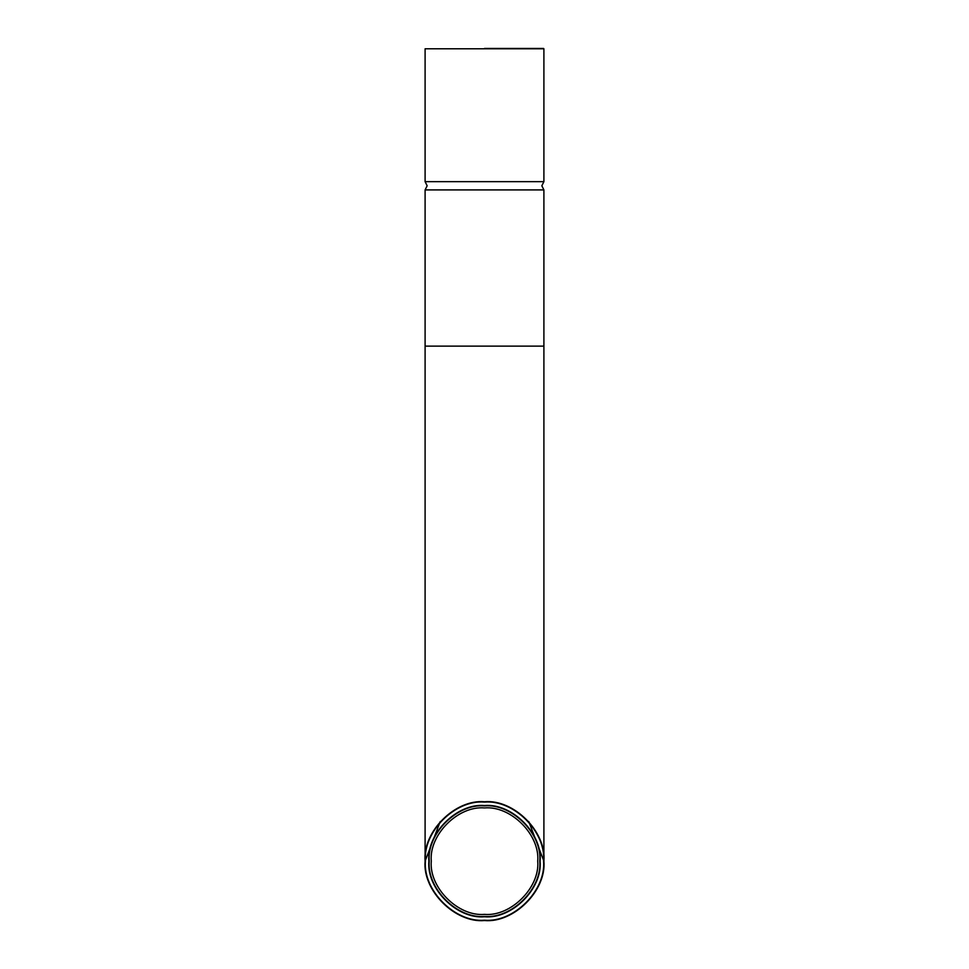 <?xml version="1.0" encoding="UTF-8"?>
<svg xmlns="http://www.w3.org/2000/svg" width="969" height="969" viewBox="0 0 969 969"><rect width="100%" height="100%" fill="white"/><g stroke="black" fill="none" stroke-linecap="round" stroke-linejoin="round"><path stroke-width="1.45" d="M543.9 181.663L541.841 185.794L543.9 189.912L425.1 189.912L427.159 185.794L425.1 181.663L543.9 181.663L543.9 48.789L425.1 48.789L425.1 181.663M543.9 189.912L543.9 346.127L425.1 346.127L425.1 861.15C422.448 831.765 455.115 799.098 484.5 801.751C513.885 799.098 546.552 831.765 543.9 861.15C546.552 831.765 513.885 799.098 484.5 801.751C455.115 799.098 422.448 831.765 425.1 861.15C422.448 890.535 455.115 923.203 484.5 920.55C513.885 923.203 546.552 890.535 543.9 861.15C546.552 890.535 513.885 923.203 484.5 920.55C455.115 923.203 422.448 890.535 425.1 861.15L440.241 821.53M431.278 861.15C428.904 834.818 458.167 805.554 484.5 807.928C510.833 805.554 540.096 834.818 537.722 861.15C540.096 887.483 510.833 916.747 484.5 914.373C458.167 916.747 428.904 887.483 431.278 861.15M539.781 861.15C542.252 888.5 511.85 918.903 484.5 916.432C457.15 918.903 426.748 888.5 429.219 861.15C426.748 833.8 457.15 803.398 484.5 805.869C511.85 803.398 542.252 833.8 539.781 861.15M484.5 48.45L543.561 48.45L484.5 48.45M425.1 346.127L425.1 189.912M543.9 346.127L543.9 861.15L528.759 821.53M543.561 861.15C546.201 890.366 513.715 922.851 484.5 920.211C455.285 922.851 422.799 890.366 425.439 861.15C422.799 831.935 455.285 799.449 484.5 802.09C513.715 799.449 546.201 831.935 543.561 861.15M428.879 861.15C426.396 888.67 456.98 919.254 484.5 916.771C512.02 919.254 542.604 888.67 540.121 861.15C542.604 833.631 512.02 803.047 484.5 805.53C456.98 803.047 426.396 833.631 428.879 861.15"/></g></svg>
